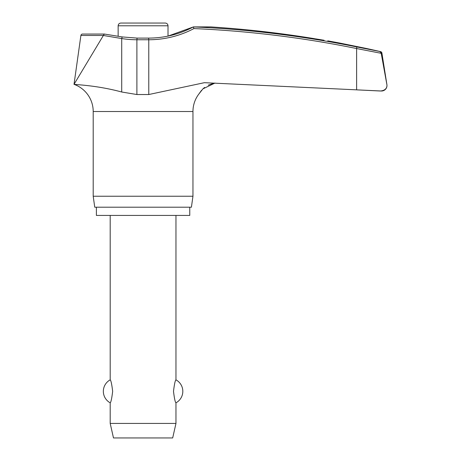 <?xml version="1.0" encoding="UTF-8"?>
<svg xmlns="http://www.w3.org/2000/svg" width="461" height="461" viewBox="0 0 461 461"><rect width="100%" height="100%" fill="white"/><g stroke="black" fill="none" stroke-linecap="round" stroke-linejoin="round"><path stroke-width="0.69" d="M103.322 35.468L104.307 34.051L82.519 34.051A1.642 1.642 0 0 0 80.894 35.468L103.322 35.468L121.721 38.551A97.824 97.213 -90 0 0 136.894 39.75L137.078 38.102L148.603 38.102L148.77 39.75A97.824 97.306 90 0 0 193.92 28.582L193.39 26.922L193.77 26.899L210.844 26.899L217.846 27.389A1055.696 1054.641 90 0 1 314.719 38.718C331.517 41.478 331.517 41.478 314.719 38.718M77.938 84.674L74.019 84.346C73.328 84.588 95.992 85.026 121.721 92.01L136.894 94.528L148.77 94.528L204.361 82.692L381.495 91.013A5.48 5.48 0 0 0 386.912 84.674L381.143 53.003L379.922 51.655L381.143 53.003L386.9 84.674M386.981 85.533C386.779 88.783 384.578 90.604 380.36 91.007L356.624 89.855L356.624 48.543L381.195 53.315M189.771 207.208L189.771 215.425L96.389 215.425L96.389 207.208M214.97 83.061L202.921 88.875L199.094 93.727A28.824 28.824 0 0 0 192.957 111.51L192.957 196.242L93.203 196.242L93.203 111.51A28.824 28.824 0 0 0 74.019 84.346L103.258 35.658M192.957 196.242L191.413 207.208L94.747 207.208L93.203 196.242M381.143 53.003L381.892 53.003A1.642 1.642 0 0 0 380.642 51.655A1055.909 1055.909 0 0 0 366.028 48.393L340.264 43.161A1055.909 1055.909 0 0 0 327.731 40.856M315.341 38.822L324.106 40.263M213.126 83.429L208.234 85.17M204.569 87.452L203.243 88.575M201.543 90.321L199.187 93.571M381.892 53.003L386.912 84.674M118.143 36.286L118.143 25.793C118.304 24.128 119.22 23.211 120.886 23.05L165.28 23.05C166.945 23.211 167.856 24.128 168.017 25.793L168.017 36.102L193.39 26.911A1054.532 1048.954 90 0 1 356.785 46.936L380.642 51.655M110.196 215.425L110.196 379.852C110.957 380.313 111.781 384.14 112.663 391.331C111.781 398.529 110.957 402.355 110.196 402.816L110.196 423.428L113.487 437.95L172.679 437.95L175.964 423.428L175.964 402.816C175.203 402.355 174.379 398.529 173.497 391.331C174.379 384.14 175.203 380.313 175.964 379.852L175.964 215.425M110.196 423.428L175.964 423.428M82.519 34.051L104.388 34.056L122.165 36.926L121.721 38.551L121.721 92.01M192.957 111.51L93.203 111.51M118.143 25.793L168.017 25.793M136.894 94.528L136.894 39.75L148.77 39.75L148.77 94.528M122.165 36.926L137.078 38.102M193.92 28.582A1052.889 1047.323 -90 0 1 356.624 48.543L356.785 46.936M175.964 402.816A13.046 13.046 0 0 0 175.964 379.852M110.196 379.852A13.046 13.046 0 0 0 110.196 402.816M148.603 38.102C164.439 38.044 179.369 34.316 193.39 26.911M80.894 35.468L74.019 84.346"/></g></svg>
